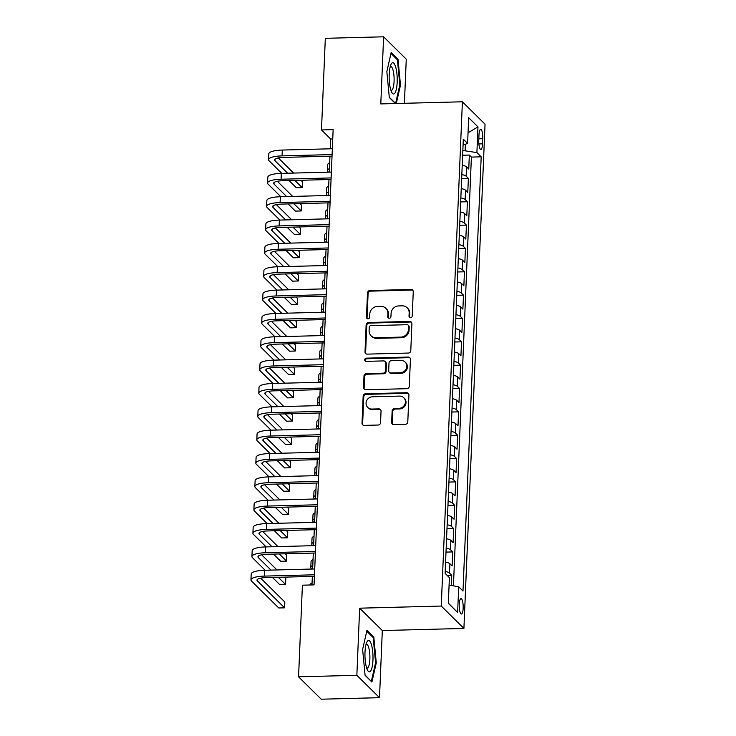 <?xml version="1.0" encoding="UTF-8"?>
<svg xmlns="http://www.w3.org/2000/svg" width="736" height="736" viewBox="0 0 736 736"><rect width="100%" height="100%" fill="white"/><g stroke="black" fill="none" stroke-linecap="round" stroke-linejoin="round"><path stroke-width="1.1" d="M410.559 317.685A1.656 1.546 -45.3 0 0 412.234 316.038L413.255 291.695A2.364 2.208 -45.3 0 0 411.056 289.46L369.868 290.536A2.364 2.208 -45.3 0 0 367.485 292.891L366.464 317.234A1.656 1.546 -45.3 0 0 368 318.798A1.656 1.546 -45.3 0 0 369.665 317.152L369.794 313.996A7.581 7.075 -45.3 0 1 377.43 306.48L380.862 306.388A7.581 7.075 -45.3 0 1 385.876 308.329A7.581 7.075 -45.3 0 1 387.881 313.527L387.743 316.682A1.656 1.546 -45.3 0 0 389.28 318.237A1.656 1.546 -45.3 0 0 390.945 316.6L391.083 313.444A7.581 7.075 -45.3 0 1 398.71 305.918L402.141 305.836A7.581 7.075 -45.3 0 1 407.164 307.777A7.581 7.075 -45.3 0 1 409.161 312.975L409.023 316.121A1.656 1.546 -45.3 0 0 410.559 317.685M463.165 608.24A7.719 1.978 88.5 0 0 461.003 598.589A7.719 1.978 88.5 0 0 459.246 604.376A7.719 1.978 88.5 0 0 461.408 614.026A7.719 1.978 88.5 0 0 463.165 608.24M391.662 422.39A2.364 2.208 -45.3 0 0 393.852 424.617L405.407 424.313A2.364 2.208 -45.3 0 0 407.79 421.967L408.922 394.928A2.364 2.208 -45.3 0 0 406.732 392.693L365.544 393.769A2.364 2.208 -45.3 0 0 363.161 396.124L362.02 423.163A2.364 2.208 -45.3 0 0 364.219 425.39L378.175 425.031A2.364 2.208 -45.3 0 0 380.558 422.676L381.046 411.102A2.364 2.208 -45.3 0 0 378.856 408.876L371.928 409.05A6.339 5.916 -45.3 0 1 366.611 400.761A6.339 5.916 -45.3 0 1 372.444 396.796L399.565 396.088A6.339 5.916 -45.3 0 1 404.883 404.377A6.339 5.916 -45.3 0 1 399.05 408.342L394.524 408.462A2.364 2.208 -45.3 0 0 392.141 410.817L391.662 422.39L392.27 422.988A2.364 2.208 -45.3 0 0 392.619 424.286M359.665 608.184L356.85 675.298L298.568 676.816L321.218 699.2L379.5 697.682L382.315 630.559L463.91 628.434L441.26 606.05L359.665 608.184L382.315 630.559M404.414 103.298L406.263 59.184L383.612 36.8L380.797 103.914L462.392 101.789L441.26 606.05M383.612 36.8L325.321 38.318L321.485 129.95L330.666 139.021L330.262 148.801M298.568 676.816L302.404 585.194L314.06 584.881L333.141 129.646L321.485 129.95M408.397 353.05A2.364 2.208 -45.3 0 0 410.78 350.704L411.912 323.656A2.364 2.208 -45.3 0 0 409.722 321.43L368.524 322.506A2.364 2.208 -45.3 0 0 366.142 324.852L365.01 351.891A2.364 2.208 -45.3 0 0 367.2 354.126L408.397 353.05M410.421 359.297L409.28 386.336A2.364 2.208 -45.3 0 1 406.898 388.682L365.709 389.758A2.364 2.208 -45.3 0 1 363.52 387.532L363.998 375.958A2.364 2.208 -45.3 0 1 366.39 373.603L383.088 373.17A2.364 2.208 -45.3 0 0 385.48 370.815L385.802 363.142A2.364 2.208 -45.3 0 0 383.603 360.907L366.215 361.358A1.656 1.546 -45.3 0 1 364.826 359.196A1.656 1.546 -45.3 0 1 366.344 358.156L408.222 357.061A2.364 2.208 -45.3 0 1 410.421 359.297M451.306 585.451L451.738 575.276L447.138 575.396M445.197 571.458A9.651 2.401 2.4 0 1 449.503 573.068L449.889 563.73L452.125 565.938L452.714 551.926L446.007 552.101M446.172 548.108A9.651 2.401 2.4 0 1 450.478 549.718L450.874 540.38L453.109 542.588L453.689 528.586L446.982 528.761M447.157 524.768A9.651 2.401 2.4 0 1 451.453 526.378L451.849 517.04L454.084 519.248L454.673 505.236L447.966 505.411M448.132 501.418A9.651 2.401 2.4 0 1 452.438 503.028L452.824 493.69L455.06 495.898L455.648 481.896L448.942 482.071M449.107 478.078A9.651 2.401 2.4 0 1 453.413 479.688L453.808 470.35L456.044 472.558L456.624 458.546L449.917 458.721M450.092 454.728A9.651 2.401 2.4 0 1 454.397 456.338L454.784 447L457.019 449.208L457.608 435.206L450.901 435.381M451.067 431.388A9.651 2.401 2.4 0 1 455.372 432.998L455.759 423.66L457.994 425.868L458.583 411.856L451.876 412.031M452.042 408.038A9.651 2.401 2.4 0 1 456.348 409.648L456.743 400.31L458.979 402.518L459.558 388.516L452.852 388.691M453.026 384.698A9.651 2.401 2.4 0 1 457.332 386.308L457.718 376.97L459.954 379.178L460.543 365.166L453.836 365.341M454.002 361.348A9.651 2.401 2.4 0 1 458.307 362.958L458.703 353.62L460.929 355.828L461.518 341.817L454.811 341.992M454.977 337.999A9.651 2.401 2.4 0 1 459.282 339.609L459.678 330.271L461.914 332.479L462.502 318.476L455.796 318.651M455.961 314.658A9.651 2.401 2.4 0 1 460.267 316.268L460.653 306.93L462.889 309.138L463.478 295.127L456.771 295.302M456.936 291.309A9.651 2.401 2.4 0 1 461.242 292.919L461.638 283.581L463.864 285.789L464.453 271.786L457.746 271.961M457.912 267.968A9.651 2.401 2.4 0 1 462.217 269.578L462.613 260.24L464.848 262.448L465.437 248.437L458.73 248.612M458.896 244.619A9.651 2.401 2.4 0 1 463.202 246.229L463.588 236.891L465.824 239.099L466.412 225.096L459.706 225.271M459.871 221.278A9.651 2.401 2.4 0 1 464.177 222.888L464.572 213.55L466.808 215.758L467.388 201.747L460.681 201.922M460.856 197.929A9.651 2.401 2.4 0 1 465.152 199.539L465.548 190.201L467.783 192.409L468.372 178.406L466.136 176.198A9.651 2.401 -177.6 0 0 461.831 174.588M461.665 178.581L468.372 178.406M478.98 134.955L478.768 140.088A7.48 1.914 88.5 0 0 480.856 149.445A7.48 1.914 88.5 0 0 482.568 143.842L482.779 138.708A7.48 1.914 88.5 0 0 480.682 129.352A7.48 1.914 88.5 0 0 478.98 134.955M463.91 628.434L485.042 124.172L462.392 101.789M449.089 585.046L458.703 586.822L462.99 591.054L481.188 156.823L476.9 152.591L462.843 150.475M458.703 586.822L457.626 612.499L448.325 603.308L449.402 577.622L445.114 573.39L463.312 139.168L467.599 143.4L468.676 117.723L477.977 126.914L476.9 152.591M453.431 585.847L471.399 157.081L469.347 155.057L468.758 169.068L466.523 166.86A9.651 2.401 -177.6 0 0 462.217 165.25M465.152 199.539L467.388 201.747M464.177 222.888L466.412 225.096M463.202 246.229L465.437 248.437M462.217 269.578L464.453 271.786M461.242 292.919L463.478 295.127M460.267 316.268L462.502 318.476M459.282 339.609L461.518 341.817M458.307 362.958L460.543 365.166M457.332 386.308L459.558 388.516M456.348 409.648L458.583 411.856M455.372 432.998L457.608 435.206M454.397 456.338L456.624 458.546M453.413 479.688L455.648 481.896M452.438 503.028L454.673 505.236M451.453 526.378L453.689 528.586M450.478 549.718L452.714 551.926M449.503 573.068L451.738 575.276M465.134 150.42L465.391 144.256M356.85 675.298L379.5 697.682M329.949 156.188L329.277 172.141M328.974 179.538L328.302 195.491M327.989 202.878L327.318 218.831M327.014 226.228L326.342 242.181M326.03 249.568L325.367 265.53M325.054 272.918L324.383 288.871M324.079 296.258L323.408 312.22M323.095 319.608L322.432 335.561M322.12 342.958L321.448 358.91M321.144 366.298L320.473 382.251M320.16 389.648L319.498 405.6M319.185 412.988L318.513 428.941M318.21 436.338L317.538 452.29M317.225 459.678L316.563 475.64M316.25 483.028L315.578 498.98M315.275 506.368L314.603 522.33M314.29 529.718L313.628 545.67M313.315 553.067L312.644 569.02M312.34 576.408L311.981 584.936M332.755 138.975L330.666 139.021M462.64 155.232L469.347 155.057M471.399 157.081L481.188 156.823M463.064 145.158L467.599 143.4M465.548 190.201A9.651 2.401 -177.6 0 0 461.242 188.591M464.572 213.55A9.651 2.401 -177.6 0 0 460.267 211.94M463.588 236.891A9.651 2.401 -177.6 0 0 459.282 235.281M462.613 260.24A9.651 2.401 -177.6 0 0 458.307 258.63M461.638 283.581A9.651 2.401 -177.6 0 0 457.332 281.971M460.653 306.93A9.651 2.401 -177.6 0 0 456.348 305.32M459.678 330.271A9.651 2.401 -177.6 0 0 455.372 328.661M458.703 353.62A9.651 2.401 -177.6 0 0 454.397 352.01M457.718 376.97A9.651 2.401 -177.6 0 0 453.413 375.36M456.743 400.31A9.651 2.401 -177.6 0 0 452.438 398.7M455.759 423.66A9.651 2.401 -177.6 0 0 451.462 422.05M454.784 447A9.651 2.401 -177.6 0 0 450.478 445.39M453.808 470.35A9.651 2.401 -177.6 0 0 449.503 468.74M452.824 493.69A9.651 2.401 -177.6 0 0 448.518 492.08M451.849 517.04A9.651 2.401 -177.6 0 0 447.543 515.43M450.874 540.38A9.651 2.401 -177.6 0 0 446.568 538.77M449.889 563.73A9.651 2.401 -177.6 0 0 445.584 562.12M468.041 132.765L477.977 126.914M457.626 612.499L448.334 603.097M396.29 103.518L400.485 85.082L398.02 59.184L391.193 52.44L386.842 71.604L389.307 97.502L395.416 103.537M371.91 682.042L376.271 662.878L373.805 636.98L366.979 630.246L362.627 649.4L365.093 675.298L371.91 682.042M396.833 59.211L398.02 59.184M399.758 85.1L400.485 85.082M372.618 637.008L373.805 636.98M375.544 662.897L376.271 662.878M409.814 317.52A1.656 1.546 -45.3 0 1 409.639 316.728L409.768 313.582A7.581 7.075 -45.3 0 0 407.772 308.375L407.164 307.777M385.876 308.329L386.492 308.936A7.581 7.075 -45.3 0 1 388.488 314.134L388.36 317.28A1.656 1.546 -45.3 0 0 388.534 318.072M412.905 290.407A2.364 2.208 -45.3 0 0 411.672 290.067L370.484 291.143A2.364 2.208 -45.3 0 0 368.092 293.489L367.071 317.842A1.656 1.546 -45.3 0 0 367.255 318.624M411.562 322.368A2.364 2.208 -45.3 0 0 410.329 322.037L369.141 323.104A2.364 2.208 -45.3 0 0 366.758 325.459L365.626 352.498A2.364 2.208 -45.3 0 0 365.976 353.786M408.6 326.26A1.656 1.546 -45.3 0 0 407.063 324.705L370.907 325.643A1.656 1.546 -45.3 0 0 369.242 327.29L369.104 330.611A7.581 7.075 -45.3 0 0 371.1 335.809A7.581 7.075 -45.3 0 0 376.114 337.76L400.835 337.106A7.581 7.075 -45.3 0 0 408.462 329.59L408.6 326.26L409.216 326.867A1.656 1.546 -45.3 0 0 408.774 325.735L408.167 325.128M371.1 335.809L371.708 336.416A7.581 7.075 -45.3 0 0 376.731 338.358L376.114 337.76M409.216 326.867L409.078 330.188A7.581 7.075 -45.3 0 1 401.442 337.714L376.731 338.358M385.176 361.514L385.784 362.121A2.364 2.208 -45.3 0 1 386.409 363.74L386.087 371.422A2.364 2.208 -45.3 0 1 383.704 373.768L366.997 374.21A2.364 2.208 -45.3 0 0 364.614 376.556L364.127 388.13A2.364 2.208 -45.3 0 0 364.476 389.418M410.072 358A2.364 2.208 -45.3 0 0 408.839 357.668L366.96 358.763A1.656 1.546 -45.3 0 0 365.47 361.192M400.43 372.72A6.339 5.916 -45.3 0 0 405.131 362.075A6.339 5.916 -45.3 0 0 400.936 360.456L391.386 360.704A2.364 2.208 -45.3 0 0 389.004 363.06L388.682 370.732A2.364 2.208 -45.3 0 0 390.871 372.968L400.43 372.72L401.037 373.318A6.339 5.916 -45.3 0 0 405.748 362.682L405.131 362.075M389.307 372.361L389.914 372.959A2.364 2.208 -45.3 0 0 391.488 373.566L390.871 372.968M401.037 373.318L391.488 373.566M403.751 397.707L404.368 398.314A6.339 5.916 -45.3 0 1 399.657 408.949L395.14 409.069A2.364 2.208 -45.3 0 0 392.757 411.424L392.27 422.988M367.733 407.431L368.35 408.038A6.339 5.916 -45.3 0 0 372.545 409.658L371.928 409.05M380.696 409.814A2.364 2.208 -45.3 0 0 379.463 409.474L372.545 409.658M408.572 393.631A2.364 2.208 -45.3 0 0 407.348 393.3L366.151 394.376A2.364 2.208 -45.3 0 0 363.768 396.722L362.636 423.761A2.364 2.208 -45.3 0 0 362.986 425.058M462.254 164.505L462.613 155.986M328.44 172.169L328.026 171.764A18.096 4.499 2.4 0 1 327.437 170.55A18.096 4.499 2.4 0 1 329.424 168.618M327.437 170.55L327.686 164.708A18.096 4.499 2.4 0 1 329.673 162.785M281.814 173.383L269.155 160.88A18.096 4.499 2.4 0 1 268.566 159.666L268.815 153.833A18.096 4.499 2.4 0 1 282.293 150.052L332.341 148.746M268.566 159.666A18.096 4.499 2.4 0 1 282.054 155.885L332.092 154.578M332.028 156.133L283.581 157.403A12.061 2.999 -177.6 0 0 274.592 159.914A12.061 2.999 -177.6 0 0 274.988 160.724L287.638 173.236M294.924 180.421L302.202 187.616L302.441 181.774L300.914 180.265M278.309 157.927L293.636 173.08M302.202 187.616L296.369 187.763L289.092 180.578M397.173 82.285A15.677 4.011 88.5 0 0 395.388 66.074A15.677 4.011 88.5 0 0 391 64.464A15.677 4.011 88.5 0 0 389.215 74.419A15.677 4.011 88.5 0 0 391.727 92.331A15.677 4.011 88.5 0 0 397.173 82.285M390.825 90.096A11.868 3.036 88.5 0 0 391.377 90.27A11.868 3.036 88.5 0 0 394.082 81.383A11.868 3.036 88.5 0 0 390.761 66.534A11.868 3.036 88.5 0 0 390.218 66.746M390.972 53.424L397.412 59.791L399.804 84.879L395.591 103.445L389.28 97.216M371.524 644.975A15.677 4.011 88.5 0 0 366.776 642.27A15.677 4.011 88.5 0 0 366.436 667.331A15.677 4.011 88.5 0 0 367.503 670.137A15.677 4.011 88.5 0 0 372.462 665.298A15.677 4.011 88.5 0 0 371.524 644.975M366.611 667.892A11.868 3.036 88.5 0 0 367.163 668.076A11.868 3.036 88.5 0 0 369.776 660.67A11.868 3.036 88.5 0 0 368.782 647.744A11.868 3.036 88.5 0 0 366.546 644.34A11.868 3.036 88.5 0 0 365.994 644.552M371.119 681.251L365.065 675.013M366.758 631.221L373.198 637.588L375.59 662.685L371.367 681.242M461.27 187.855L461.628 179.326M327.465 195.509L327.051 195.104A18.096 4.499 2.4 0 1 326.462 193.89A18.096 4.499 2.4 0 1 328.449 191.967M326.462 193.89L326.701 188.057A18.096 4.499 2.4 0 1 328.698 186.125M460.294 211.195L460.653 202.676M326.48 218.859L326.076 218.454A18.096 4.499 2.4 0 1 325.478 217.24A18.096 4.499 2.4 0 1 327.474 215.308M325.478 217.24L325.726 211.398A18.096 4.499 2.4 0 1 327.713 209.475M459.319 234.545L459.678 226.016M325.505 242.199L325.091 241.794A18.096 4.499 2.4 0 1 324.502 240.58A18.096 4.499 2.4 0 1 326.49 238.657M324.502 240.58L324.751 234.747A18.096 4.499 2.4 0 1 326.738 232.815M458.335 257.894L458.694 249.366M324.53 265.549L324.116 265.144A18.096 4.499 2.4 0 1 323.527 263.93A18.096 4.499 2.4 0 1 325.514 261.998M323.527 263.93L323.766 258.088A18.096 4.499 2.4 0 1 325.754 256.165M280.839 196.733L268.18 184.23A18.096 4.499 2.4 0 1 267.591 183.016L267.83 177.174A18.096 4.499 2.4 0 1 281.318 173.392L331.366 172.086M267.591 183.016A18.096 4.499 2.4 0 1 281.078 179.234L331.117 177.928M331.053 179.483L282.606 180.743A12.061 2.999 -177.6 0 0 273.617 183.264A12.061 2.999 -177.6 0 0 274.013 184.074L286.663 196.576M293.94 203.771L301.217 210.956L301.466 205.123L299.938 203.614M277.325 181.277L292.661 196.42M301.217 210.956L295.394 211.112L288.116 203.918M279.855 220.073L267.205 207.57A18.096 4.499 2.4 0 1 266.607 206.356L266.855 200.523A18.096 4.499 2.4 0 1 280.342 196.742L330.381 195.436M266.607 206.356A18.096 4.499 2.4 0 1 280.094 202.575L330.142 201.268M330.078 202.823L281.63 204.093A12.061 2.999 -177.6 0 0 272.633 206.614A12.061 2.999 -177.6 0 0 273.028 207.423L285.688 219.926M292.965 227.111L300.242 234.306L300.49 228.464L298.954 226.955M276.35 204.617L291.677 219.77M300.242 234.306L294.418 234.453L287.132 227.268M278.88 243.423L266.22 230.92A18.096 4.499 2.4 0 1 265.632 229.706L265.88 223.864A18.096 4.499 2.4 0 1 279.358 220.092L329.406 218.785M265.632 229.706A18.096 4.499 2.4 0 1 279.119 225.924L329.158 224.618M329.093 226.173L280.646 227.433A12.061 2.999 -177.6 0 0 271.658 229.954A12.061 2.999 -177.6 0 0 272.053 230.764L284.703 243.266M291.99 250.461L299.267 257.646L299.506 251.813L297.979 250.304M275.374 227.967L290.702 243.11M299.267 257.646L293.434 257.802L286.157 250.608M277.904 266.763L265.245 254.26A18.096 4.499 2.4 0 1 264.656 253.046L264.896 247.213A18.096 4.499 2.4 0 1 278.383 243.432L328.431 242.126M264.656 253.046A18.096 4.499 2.4 0 1 278.134 249.265L328.182 247.968M328.118 249.513L279.671 250.783A12.061 2.999 -177.6 0 0 270.682 253.304A12.061 2.999 -177.6 0 0 271.069 254.113L283.728 266.616M291.005 273.801L298.282 280.996L298.531 275.163L297.004 273.645M274.39 251.307L289.726 266.46M298.282 280.996L292.459 281.152L285.182 273.958M457.36 281.235L457.718 272.706M323.546 288.898L323.141 288.484A18.096 4.499 2.4 0 1 322.543 287.27A18.096 4.499 2.4 0 1 324.53 285.347M322.543 287.27L322.791 281.437A18.096 4.499 2.4 0 1 324.778 279.505M276.92 290.113L264.27 277.61A18.096 4.499 2.4 0 1 263.672 276.396L263.92 270.554A18.096 4.499 2.4 0 1 277.408 266.782L327.446 265.475M263.672 276.396A18.096 4.499 2.4 0 1 277.159 272.614L327.207 271.308M327.143 272.863L278.686 274.123A12.061 2.999 -177.6 0 0 269.698 276.644A12.061 2.999 -177.6 0 0 270.094 277.454L282.753 289.956M290.03 297.151L297.307 304.345L297.556 298.503L296.019 296.994M273.415 274.657L288.742 289.8M297.307 304.345L291.474 304.492L284.197 297.307M456.384 304.584L456.734 296.056M322.57 312.239L322.156 311.834A18.096 4.499 2.4 0 1 321.568 310.62A18.096 4.499 2.4 0 1 323.555 308.688M321.568 310.62L321.816 304.787A18.096 4.499 2.4 0 1 323.803 302.855M275.945 313.453L263.286 300.95A18.096 4.499 2.4 0 1 262.697 299.736L262.945 293.903A18.096 4.499 2.4 0 1 276.423 290.122L326.471 288.816M262.697 299.736A18.096 4.499 2.4 0 1 276.184 295.964L326.223 294.658M326.158 296.212L277.711 297.473A12.061 2.999 -177.6 0 0 268.723 299.994A12.061 2.999 -177.6 0 0 269.118 300.803L281.768 313.306M289.055 320.5L296.332 327.686L296.571 321.853L295.044 320.344M272.43 297.997L287.767 313.15M296.332 327.686L290.499 327.842L283.222 320.648M455.4 327.925L455.759 319.396M321.595 335.588L321.181 335.174A18.096 4.499 2.4 0 1 320.592 333.969A18.096 4.499 2.4 0 1 322.58 332.037M320.592 333.969L320.832 328.127A18.096 4.499 2.4 0 1 322.819 326.195M274.96 336.803L262.31 324.3A18.096 4.499 2.4 0 1 261.722 323.086L261.961 317.244A18.096 4.499 2.4 0 1 275.448 313.472L325.496 312.165M261.722 323.086A18.096 4.499 2.4 0 1 275.2 319.304L325.248 317.998M325.183 319.553L276.736 320.822A12.061 2.999 -177.6 0 0 267.748 323.334A12.061 2.999 -177.6 0 0 268.134 324.144L280.793 336.646M288.07 343.841L295.348 351.035L295.596 345.193L294.069 343.684M271.455 321.347L286.782 336.49M295.348 351.035L289.524 351.182L282.247 343.997M454.425 351.274L454.784 342.746M320.611 358.929L320.206 358.524A18.096 4.499 2.4 0 1 319.608 357.31A18.096 4.499 2.4 0 1 321.595 355.378M319.608 357.31L319.856 351.477A18.096 4.499 2.4 0 1 321.844 349.545M273.985 360.143L261.335 347.64A18.096 4.499 2.4 0 1 260.737 346.426L260.986 340.593A18.096 4.499 2.4 0 1 274.473 336.812L324.512 335.506M260.737 346.426A18.096 4.499 2.4 0 1 274.224 342.654L324.272 341.348M324.199 342.902L275.752 344.163A12.061 2.999 -177.6 0 0 266.763 346.684A12.061 2.999 -177.6 0 0 267.159 347.493L279.818 359.996M287.095 367.19L294.372 374.376L294.612 368.543L293.084 367.034M270.48 344.696L285.807 359.84M294.372 374.376L288.54 374.532L281.262 367.338M453.45 374.615L453.799 366.086M319.636 382.278L319.222 381.874A18.096 4.499 2.4 0 1 318.633 380.659A18.096 4.499 2.4 0 1 320.62 378.727M318.633 380.659L318.881 374.817A18.096 4.499 2.4 0 1 320.868 372.894M273.01 383.493L260.351 370.99A18.096 4.499 2.4 0 1 259.762 369.776L260.001 363.943A18.096 4.499 2.4 0 1 273.488 360.162L323.536 358.855M259.762 369.776A18.096 4.499 2.4 0 1 273.249 365.994L323.288 364.688M323.224 366.243L274.776 367.512A12.061 2.999 -177.6 0 0 265.788 370.024A12.061 2.999 -177.6 0 0 266.184 370.834L278.834 383.336M286.12 390.531L293.397 397.725L293.636 391.883L292.109 390.374M269.496 368.037L284.832 383.18M293.397 397.725L287.564 397.872L280.287 390.687M452.465 397.964L452.824 389.436M318.66 405.619L318.246 405.214A18.096 4.499 2.4 0 1 317.658 404A18.096 4.499 2.4 0 1 319.645 402.077M317.658 404L317.897 398.167A18.096 4.499 2.4 0 1 319.884 396.235M272.026 406.842L259.376 394.34A18.096 4.499 2.4 0 1 258.787 393.125L259.026 387.283A18.096 4.499 2.4 0 1 272.513 383.502L322.552 382.196M258.787 393.125A18.096 4.499 2.4 0 1 272.265 389.344L322.313 388.038M322.248 389.592L273.801 390.853A12.061 2.999 -177.6 0 0 264.804 393.374A12.061 2.999 -177.6 0 0 265.199 394.183L277.858 406.686M285.136 413.88L292.413 421.066L292.661 415.233L291.134 413.724M268.52 391.386L283.848 406.53M292.413 421.066L286.589 421.222L279.312 414.028M451.49 421.305L451.849 412.786M317.676 428.968L317.271 428.564A18.096 4.499 2.4 0 1 316.673 427.349A18.096 4.499 2.4 0 1 318.66 425.417M316.673 427.349L316.922 421.507A18.096 4.499 2.4 0 1 318.909 419.584M271.05 430.183L258.391 417.68A18.096 4.499 2.4 0 1 257.802 416.466L258.051 410.633A18.096 4.499 2.4 0 1 271.538 406.852L321.577 405.545M257.802 416.466A18.096 4.499 2.4 0 1 271.29 412.684L321.338 411.378M321.264 412.933L272.817 414.202A12.061 2.999 -177.6 0 0 263.828 416.723A12.061 2.999 -177.6 0 0 264.224 417.533L276.883 430.036M284.16 437.221L291.438 444.415L291.677 438.573L290.15 437.064M267.545 414.727L282.872 429.879M291.438 444.415L285.605 444.562L278.328 437.377M450.515 444.654L450.864 436.126M316.701 452.309L316.287 451.904A18.096 4.499 2.4 0 1 315.698 450.69A18.096 4.499 2.4 0 1 317.685 448.767M315.698 450.69L315.937 444.857A18.096 4.499 2.4 0 1 317.934 442.925M270.075 453.532L257.416 441.03A18.096 4.499 2.4 0 1 256.827 439.815L257.066 433.973A18.096 4.499 2.4 0 1 270.554 430.201L320.602 428.895M256.827 439.815A18.096 4.499 2.4 0 1 270.314 436.034L320.353 434.728M320.289 436.282L271.842 437.543A12.061 2.999 -177.6 0 0 262.853 440.064A12.061 2.999 -177.6 0 0 263.249 440.873L275.899 453.376M283.176 460.57L290.453 467.756L290.702 461.923L289.174 460.414M266.561 438.076L281.897 453.22M290.453 467.756L284.63 467.912L277.352 460.718M449.53 468.004L449.889 459.476M315.726 475.658L315.312 475.254A18.096 4.499 2.4 0 1 314.723 474.039A18.096 4.499 2.4 0 1 316.71 472.107M314.723 474.039L314.962 468.197A18.096 4.499 2.4 0 1 316.949 466.274M269.091 476.873L256.441 464.37A18.096 4.499 2.4 0 1 255.843 463.156L256.091 457.323A18.096 4.499 2.4 0 1 269.578 453.542L319.617 452.235M255.843 463.156A18.096 4.499 2.4 0 1 269.33 459.374L319.378 458.077M319.314 459.623L270.866 460.892A12.061 2.999 -177.6 0 0 261.869 463.413A12.061 2.999 -177.6 0 0 262.264 464.223L274.924 476.726M282.201 483.911L289.478 491.105L289.726 485.272L288.199 483.754M265.586 461.417L280.913 476.569M289.478 491.105L283.654 491.262L276.377 484.067M448.555 491.344L448.914 482.816M314.741 499.008L314.327 498.594A18.096 4.499 2.4 0 1 313.738 497.38A18.096 4.499 2.4 0 1 315.726 495.457M313.738 497.38L313.987 491.547A18.096 4.499 2.4 0 1 315.974 489.615M268.116 500.222L255.456 487.72A18.096 4.499 2.4 0 1 254.868 486.505L255.116 480.663A18.096 4.499 2.4 0 1 268.603 476.891L318.642 475.585M254.868 486.505A18.096 4.499 2.4 0 1 268.355 482.724L318.394 481.418M318.329 482.972L269.882 484.233A12.061 2.999 -177.6 0 0 260.894 486.754A12.061 2.999 -177.6 0 0 261.289 487.563L273.948 500.066M281.226 507.26L288.503 514.455L288.742 508.613L287.215 507.104M264.61 484.766L279.938 499.91M288.503 514.455L282.67 514.602L275.393 507.417M447.571 514.694L447.93 506.166M313.766 522.348L313.352 521.944A18.096 4.499 2.4 0 1 312.763 520.729A18.096 4.499 2.4 0 1 314.75 518.797M312.763 520.729L313.002 514.896A18.096 4.499 2.4 0 1 314.999 512.964M267.14 523.563L254.481 511.06A18.096 4.499 2.4 0 1 253.892 509.846L254.132 504.013A18.096 4.499 2.4 0 1 267.619 500.232L317.667 498.925M253.892 509.846A18.096 4.499 2.4 0 1 267.38 506.074L317.418 504.767M317.354 506.322L268.907 507.582A12.061 2.999 -177.6 0 0 259.918 510.103A12.061 2.999 -177.6 0 0 260.314 510.913L272.964 523.416M280.241 530.61L287.518 537.795L287.767 531.962L286.24 530.454M263.626 508.107L278.962 523.259M287.518 537.795L281.695 537.952L274.418 530.757M446.596 538.034L446.954 529.506M312.782 545.698L312.377 545.284A18.096 4.499 2.4 0 1 311.779 544.07A18.096 4.499 2.4 0 1 313.775 542.147M311.779 544.07L312.027 538.237A18.096 4.499 2.4 0 1 314.014 536.305M266.156 546.912L253.506 534.41A18.096 4.499 2.4 0 1 252.908 533.195L253.156 527.353A18.096 4.499 2.4 0 1 266.644 523.581L316.682 522.275M252.908 533.195A18.096 4.499 2.4 0 1 266.395 529.414L316.443 528.108M316.379 529.662L267.932 530.932A12.061 2.999 -177.6 0 0 258.934 533.444A12.061 2.999 -177.6 0 0 259.33 534.253L271.989 546.756M279.266 553.95L286.543 561.145L286.792 555.303L285.264 553.794M262.651 531.456L277.978 546.6M286.543 561.145L280.72 561.292L273.442 554.107M445.62 561.384L445.979 552.856M311.806 569.038L311.392 568.634A18.096 4.499 2.4 0 1 310.804 567.419A18.096 4.499 2.4 0 1 312.791 565.487M310.804 567.419L311.052 561.586A18.096 4.499 2.4 0 1 313.039 559.654M265.181 570.253L252.522 557.75A18.096 4.499 2.4 0 1 251.933 556.536L252.181 550.703A18.096 4.499 2.4 0 1 265.659 546.922L315.707 545.615M251.933 556.536A18.096 4.499 2.4 0 1 265.42 552.764L315.459 551.457M315.394 553.012L266.947 554.272A12.061 2.999 -177.6 0 0 257.959 556.793A12.061 2.999 -177.6 0 0 258.354 557.603L271.004 570.106M278.291 577.3L285.568 584.485L285.807 578.652L284.28 577.144M261.676 554.806L277.003 569.949M285.568 584.485L279.735 584.642L272.458 577.447M310.068 584.991L310.068 584.927A18.096 4.499 2.4 0 1 312.055 583.004M314.419 576.352L265.972 577.622A12.061 2.999 -177.6 0 0 256.984 580.134A12.061 2.999 -177.6 0 0 257.379 580.943L284.584 607.835L278.76 607.982L251.546 581.1A18.096 4.499 2.4 0 1 250.958 579.885L251.197 574.052A18.096 4.499 2.4 0 1 264.684 570.271L314.732 568.965M250.958 579.885A18.096 4.499 2.4 0 1 264.445 576.104L314.484 574.798M284.584 607.835L284.832 601.993L260.691 578.146M466.136 176.198L466.523 166.86M478.823 138.81L482.779 138.708M478.869 143.934L482.568 143.842M409.768 313.582L409.161 312.975M388.36 317.28L387.743 316.682M388.488 314.134L387.881 313.527M367.071 317.842L366.464 317.234M368.092 293.489L367.485 292.891M370.484 291.143L369.868 290.536M411.672 290.067L411.056 289.46M409.639 316.728L409.023 316.121M365.626 352.498L365.01 351.891M366.758 325.459L366.142 324.852M369.141 323.104L368.524 322.506M410.329 322.037L409.722 321.43M401.442 337.714L400.835 337.106M409.078 330.188L408.462 329.59M364.127 388.13L363.52 387.532M364.614 376.556L363.998 375.958M366.997 374.21L366.39 373.603M383.704 373.768L383.088 373.17M386.087 371.422L385.48 370.815M386.409 363.74L385.802 363.142M366.96 358.763L366.344 358.156M408.839 357.668L408.222 357.061M392.757 411.424L392.141 410.817M395.14 409.069L394.524 408.462M399.657 408.949L399.05 408.342M379.463 409.474L378.856 408.876M362.636 423.761L362.02 423.163M363.768 396.722L363.161 396.124M366.151 394.376L365.544 393.769M407.348 393.3L406.732 392.693M282.293 150.052L282.054 155.885M275.052 159.142L274.988 160.724M281.318 173.392L281.078 179.234M274.077 182.491L274.013 184.074M280.342 196.742L280.094 202.575M273.093 205.832L273.028 207.423M279.358 220.092L279.119 225.924M272.118 229.181L272.053 230.764M278.383 243.432L278.134 249.265M271.142 252.531L271.069 254.113M277.408 266.782L277.159 272.614M270.158 275.871L270.094 277.454M276.423 290.122L276.184 295.964M269.183 299.221L269.118 300.803M275.448 313.472L275.2 319.304M268.208 322.561L268.134 324.144M274.473 336.812L274.224 342.654M267.223 345.911L267.159 347.493M273.488 360.162L273.249 365.994M266.248 369.251L266.184 370.834M272.513 383.502L272.265 389.344M265.273 392.601L265.199 394.183M271.538 406.852L271.29 412.684M264.288 415.941L264.224 417.533M270.554 430.201L270.314 436.034M263.313 439.291L263.249 440.873M269.578 453.542L269.33 459.374M262.338 462.64L262.264 464.223M268.603 476.891L268.355 482.724M261.354 485.981L261.289 487.563M267.619 500.232L267.38 506.074M260.378 509.33L260.314 510.913M266.644 523.581L266.395 529.414M259.394 532.671L259.33 534.253M265.659 546.922L265.42 552.764M258.419 556.02L258.354 557.603M264.684 570.271L264.445 576.104M257.444 579.361L257.379 580.943"/></g></svg>
